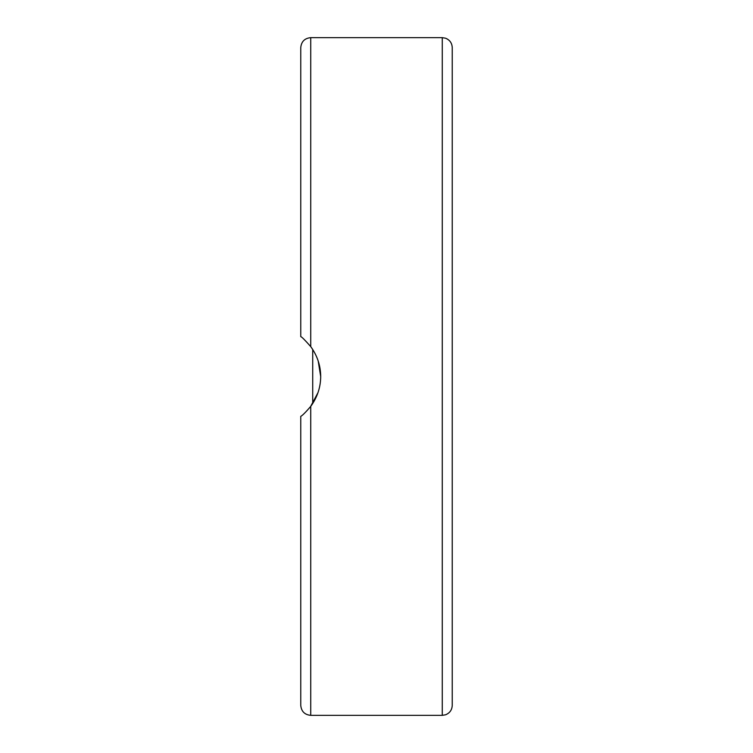 <?xml version="1.0" encoding="UTF-8"?>
<svg xmlns="http://www.w3.org/2000/svg" width="753" height="753" viewBox="0 0 753 753"><rect width="100%" height="100%" fill="white"/><g stroke="black" fill="none" stroke-linecap="round" stroke-linejoin="round"><path stroke-width="1.13" d="M452.242 478.729L452.242 47.618C452.007 43.072 449.786 39.937 445.578 38.215L442.275 37.65L442.275 715.35L445.578 714.785C449.786 713.063 452.007 709.928 452.242 705.382L452.242 274.271M452.242 567.847L452.242 543.355M300.758 269.941L300.758 336.638C301.539 336.647 304.861 339.97 310.725 346.606C317.305 355.661 320.627 365.629 320.693 376.5C320.627 387.371 317.305 397.339 310.725 406.394C305.614 412.324 302.292 415.637 300.758 416.362L300.758 705.382C301.351 711.434 304.673 714.757 310.725 715.35L310.725 406.394M311.253 347.321L312.721 349.477L312.721 403.523L310.208 407.081M310.528 406.667L318.001 392.633M452.242 107.415L452.242 75.102M320.693 376.5L318.171 360.885M311.77 348.055L309.822 345.429M300.758 163.222L300.758 209.645M310.725 346.606L310.725 37.65C304.673 38.243 301.351 41.566 300.758 47.618L300.758 336.638M452.242 209.645L452.242 185.153M310.725 715.35L442.275 715.35M310.725 37.65L442.275 37.65"/></g></svg>
